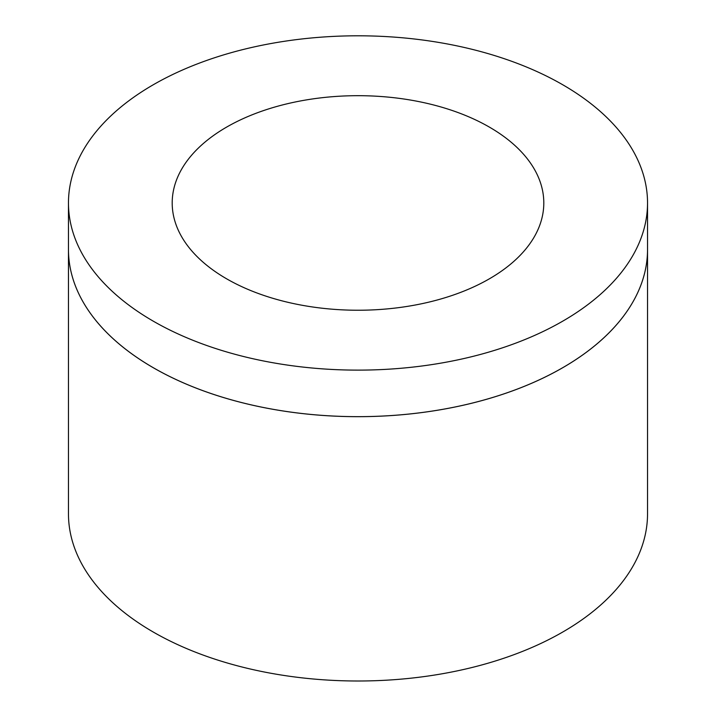 <?xml version="1.0" encoding="UTF-8"?>
<svg xmlns="http://www.w3.org/2000/svg" width="716" height="716" viewBox="0 0 716 716"><rect width="100%" height="100%" fill="white"/><g stroke="black" fill="none" stroke-linecap="round" stroke-linejoin="round"><path stroke-width="1.07" d="M647.533 249.517L647.533 513.846A289.533 167.159 180 0 1 468.801 668.279A289.533 167.159 180 0 1 153.269 632.04A289.533 167.159 180 0 1 68.468 513.846L68.468 249.517A289.533 167.159 0 0 0 68.468 249.517A289.533 167.159 0 0 0 153.269 367.72A289.533 167.159 0 0 0 468.801 403.949A289.533 167.159 0 0 0 647.533 249.517A289.533 167.159 0 0 0 647.533 249.499A289.533 167.159 180 0 1 468.801 403.931A289.533 167.159 180 0 1 153.269 367.702A289.533 167.159 180 0 1 68.468 249.499L68.468 202.959A289.533 167.159 0 0 0 153.269 321.162A289.533 167.159 0 0 0 468.801 357.4A289.533 167.159 0 0 0 647.533 202.959A289.533 167.159 0 0 0 358 35.8A289.533 167.159 0 0 0 68.468 202.959M226.614 278.81A185.802 107.275 180 0 1 172.198 202.959A185.802 107.275 180 0 1 358 95.684A185.802 107.275 180 0 1 543.802 202.959A185.802 107.275 180 0 1 429.108 302.071A185.802 107.275 180 0 1 226.614 278.81M647.533 249.499L647.533 202.959"/></g></svg>
